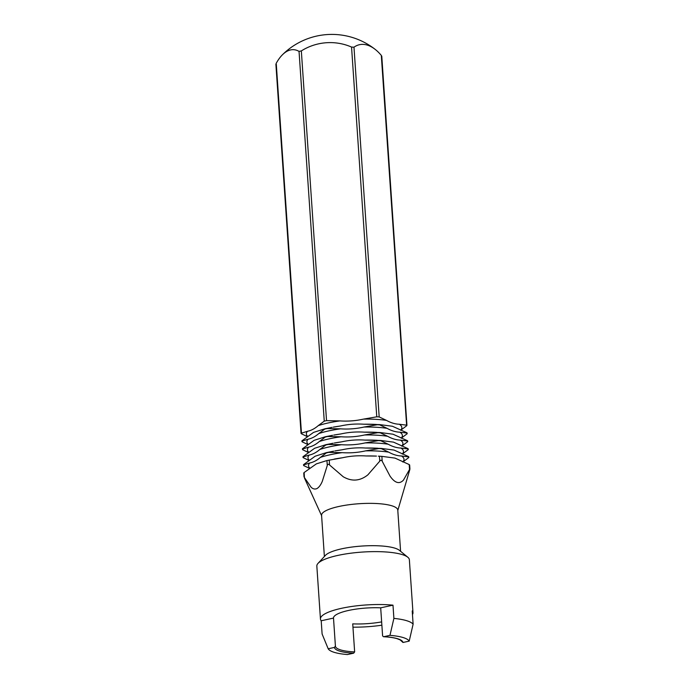 <?xml version="1.0" encoding="UTF-8"?>
<svg xmlns="http://www.w3.org/2000/svg" width="689" height="689" viewBox="0 0 689 689"><rect width="100%" height="100%" fill="white"/><g stroke="black" fill="none" stroke-linecap="round" stroke-linejoin="round"><path stroke-width="1.03" d="M333.502 618.085L335.414 646.144A33.279 7.829 176.1 0 0 335.422 646.153A33.279 7.829 176.1 0 0 340.745 649.951A33.279 7.829 176.1 0 0 354.646 651.906L353.646 653.198L347.42 654.55A40.918 9.62 -3.9 0 1 328.188 648.771L322.107 633.992L321.203 620.763L333.502 618.085A33.279 7.829 176.1 0 1 380.69 607.836L382.602 635.878L383.463 636.722C389.164 637.024 393.703 637.669 397.088 638.677L400.12 639.883L402.97 642.475L409.197 641.123A40.918 9.62 -3.9 0 0 389.965 635.353L383.747 636.705A34.372 8.079 176.1 0 1 402.97 642.475M335.414 646.127L334.415 647.419L328.188 648.771M412.461 614.536A46.378 10.903 176.1 0 0 412.978 612.693A46.378 10.903 176.1 0 0 412.22 610.945L413.116 624.165L409.197 641.123M380.69 607.836L392.988 605.166L393.893 618.395L389.965 635.353M354.646 651.906L352.734 623.864A33.279 7.829 176.1 0 0 381.646 621.891M352.957 627.171A46.378 10.903 176.1 0 0 381.87 625.199M412.978 612.693L409.369 559.787A46.378 10.903 176.1 0 0 407.819 557.255A46.378 10.903 176.1 0 0 401.945 554.507A46.378 10.903 176.1 0 0 381.241 551.725A46.378 10.903 176.1 0 0 318.034 563.369A46.378 10.903 176.1 0 0 316.837 566.1L320.445 619.006A46.378 10.903 176.1 0 0 321.203 620.763M407.819 557.255L399.387 550.322A38.188 8.983 176.1 0 0 394.556 548.056A38.188 8.983 176.1 0 0 377.503 545.766A38.188 8.983 176.1 0 0 325.441 555.36L318.034 563.369M413.116 624.165A46.378 10.903 176.1 0 0 406.458 620.634A46.378 10.903 176.1 0 0 393.893 618.395M392.988 605.166A46.378 10.903 176.1 0 0 344.87 607.62A46.378 10.903 176.1 0 0 320.445 619.006M400.593 551.312L397.777 510.084A38.188 8.983 176.1 0 0 391.671 505.735A38.188 8.983 176.1 0 0 325.751 510.773A38.188 8.983 176.1 0 0 321.574 515.286L324.381 556.505M382.206 461.268L381.87 456.359L394.986 458.099L409.206 464.567L409.533 469.485C409.964 468.494 410.007 468.709 409.671 470.113C410.007 468.709 409.964 468.494 409.533 469.485L403.453 480.13C399.362 484.419 394.883 483.075 390.026 476.099L382.206 461.268C381.525 459.951 380.724 459.907 379.785 461.139L367.874 474.85C360.037 481.111 351.812 481.74 343.2 476.736L329.557 464.972C328.472 463.904 327.706 464.067 327.275 465.471L322.323 481.275C320.833 484.849 319.059 487.278 316.992 488.561C314.899 489.466 312.927 489.009 311.075 487.192L304.383 477.52L304.185 473.24M304.521 478.149L321.599 515.673M304.047 472.602L316.354 463.869L326.939 460.553L342.493 457.763A47.851 11.248 176.1 0 0 335.388 458.891L334.243 459.098M366.005 455.963L376.435 456.092A47.851 11.248 176.1 0 0 366.005 455.963C358.091 455.42 350.253 456.023 342.493 457.763M378.347 456.17L381.87 456.359M409.344 465.204L409.206 464.567M397.803 510.48L409.671 470.113M309.602 468.425L303.66 465.566L303.522 464.937L309.697 463.008C313.349 462.276 316.923 460.39 320.411 457.375L326.414 452.888L328.705 452.389L342.149 452.647C350.064 453.19 357.892 452.595 365.652 450.856L378.924 448.548L381.353 448.685L388.708 452.148C393.049 454.576 397.312 455.851 401.498 455.997L408.68 456.902L408.818 457.53L408.663 456.635L394.039 450.072L381.327 448.427L365.463 448.031C357.548 447.488 349.711 448.083 341.959 449.822A47.851 11.248 176.1 0 0 334.854 450.95L341.959 449.822M309.06 460.493L303.117 457.634L302.979 456.996L309.154 455.076C312.806 454.335 316.38 452.458 319.877 449.435L325.88 444.948L328.162 444.457L341.606 444.715C349.521 445.258 357.358 444.655 365.11 442.915L378.382 440.615L380.81 440.753L388.165 444.216C392.506 446.636 396.769 447.919 400.955 448.057L408.138 448.961L408.276 449.598L408.121 448.694L393.505 442.131L380.793 440.486L364.92 440.09C357.005 439.548 349.168 440.15 341.417 441.89A47.851 11.248 176.1 0 0 334.311 443.018L341.417 441.89M303.66 465.566L303.504 464.67L303.642 465.308L303.504 464.67L315.131 456.23L326.397 452.621L333.7 451.157M408.801 457.263L408.663 456.635L408.801 457.263M303.117 457.634L302.962 456.738L303.1 457.367L302.962 456.738L314.597 448.289L325.854 444.689L333.157 443.225M408.258 449.331L408.121 448.694L408.258 449.331M402.273 454.077L408.276 449.598M308.517 452.552L302.583 449.693L302.437 449.064L308.62 447.135C312.263 446.403 315.838 444.517 319.334 441.503L325.337 437.015L327.619 436.516L341.064 436.774C348.978 437.317 356.816 436.723 364.576 434.983L377.848 432.683L380.268 432.813L387.623 436.283C391.963 438.704 396.227 439.987 400.412 440.125L407.595 441.029L407.733 441.658L407.578 440.762L392.963 434.199L380.25 432.554L364.378 432.158C356.463 431.615 348.634 432.21 340.874 433.949A47.851 11.248 176.1 0 0 333.769 435.078L340.874 433.949M302.583 449.693L302.419 448.797L302.557 449.435L302.419 448.797L314.055 440.357L325.32 436.748L332.615 435.284M407.716 441.391L407.578 440.762L407.716 441.391M401.73 446.145L407.733 441.658M307.974 444.62L302.04 441.761L301.903 441.124L308.078 439.203C311.729 438.462 315.295 436.585 318.792 433.562L324.795 429.075L327.077 428.584L340.521 428.842C348.436 429.385 356.273 428.782 364.033 427.042L377.305 424.743L379.725 424.88L387.08 428.343C391.421 430.763 395.684 432.046 399.87 432.184L407.053 433.088L407.19 433.726L407.035 432.83L392.42 426.258L379.708 424.613L363.835 424.217C355.929 423.675 348.091 424.278 340.332 426.017A47.851 11.248 176.1 0 0 333.226 427.146L340.332 426.017M302.04 441.761L301.885 440.865L302.023 441.494L301.885 440.865L313.512 432.416L324.777 428.816L332.081 427.352M407.173 433.459L407.035 432.83L407.173 433.459M401.196 438.213L407.19 433.726M307.432 436.68L301.498 433.82L301.36 433.192L307.535 431.271C311.187 430.53 314.752 428.644 318.249 425.63L324.252 421.143L326.534 420.643L339.987 420.901C347.893 421.444 355.731 420.85 363.491 419.11L376.762 416.811L379.183 416.94L386.538 420.411C390.887 422.831 395.15 424.114 399.336 424.252L406.519 425.156L406.656 425.785L400.653 430.272M301.498 433.82L276.289 64.086M379.183 416.94L353.982 47.205L351.554 47.067A52.614 51.107 167.7 0 0 348.892 45.991A52.614 51.107 167.7 0 0 301.334 50.908L299.043 51.399A52.614 24.012 93.2 0 0 282.464 54.75A52.614 24.012 93.2 0 0 276.151 63.448M402.815 462.018L408.818 457.53M353.982 47.205A52.614 27.104 -102.3 0 1 375.247 49.436A52.614 27.104 -102.3 0 1 381.31 55.413L381.448 56.05M381.31 55.413L406.656 425.785M334.415 647.419A34.372 8.079 176.1 0 0 353.646 653.198M327.275 465.471L326.939 460.553M329.557 464.972L329.221 460.063M379.785 461.139L379.45 456.221M388.708 452.148A47.851 11.248 176.1 0 0 377.994 451.071A47.851 11.248 176.1 0 0 365.652 450.856M403.125 461.647A47.851 11.248 176.1 0 0 401.498 455.997M388.165 444.216A47.851 11.248 176.1 0 0 377.451 443.139A47.851 11.248 176.1 0 0 365.11 442.915M402.583 453.715A47.851 11.248 176.1 0 0 400.955 448.057M377.805 448.238L375.901 448.151A47.851 11.248 176.1 0 0 365.463 448.031M387.623 436.283A47.851 11.248 176.1 0 0 376.909 435.198A47.851 11.248 176.1 0 0 364.576 434.983M402.04 445.774A47.851 11.248 176.1 0 0 400.412 440.125M377.262 440.297L375.359 440.219A47.851 11.248 176.1 0 0 364.92 440.09M387.08 428.343A47.851 11.248 176.1 0 0 376.375 427.266A47.851 11.248 176.1 0 0 364.033 427.042M401.498 437.842A47.851 11.248 176.1 0 0 399.87 432.184M376.719 432.365L374.816 432.279A47.851 11.248 176.1 0 0 364.378 432.158M386.538 420.411A47.851 11.248 176.1 0 0 375.832 419.334A47.851 11.248 176.1 0 0 363.491 419.11M400.964 429.91A47.851 11.248 176.1 0 0 399.336 424.252M376.177 424.424L374.273 424.346A47.851 11.248 176.1 0 0 363.835 424.217M309.154 455.076A47.851 11.248 176.1 0 0 309.37 460.278M309.697 463.008A47.851 11.248 176.1 0 0 309.912 468.21M376.762 416.811L351.554 47.067M339.987 420.901A47.851 11.248 176.1 0 0 318.249 425.63M326.534 420.643L301.334 50.908M341.606 444.715A47.851 11.248 176.1 0 0 319.877 449.435M308.62 447.135A47.851 11.248 176.1 0 0 308.836 452.337M342.149 452.647A47.851 11.248 176.1 0 0 320.411 457.375M307.535 431.271A47.851 11.248 176.1 0 0 307.75 436.464M341.064 436.774A47.851 11.248 176.1 0 0 319.334 441.503M324.252 421.143L299.043 51.399M340.521 428.842A47.851 11.248 176.1 0 0 318.792 433.562M308.078 439.203A47.851 11.248 176.1 0 0 308.293 444.405M303.754 473.016L304.021 476.917M409.645 464.972L409.912 468.873M275.884 64.163L301.05 433.424M375.247 49.436A70.14 70.14 0 0 0 282.464 54.75M381.775 56.11L406.949 425.371"/></g></svg>
